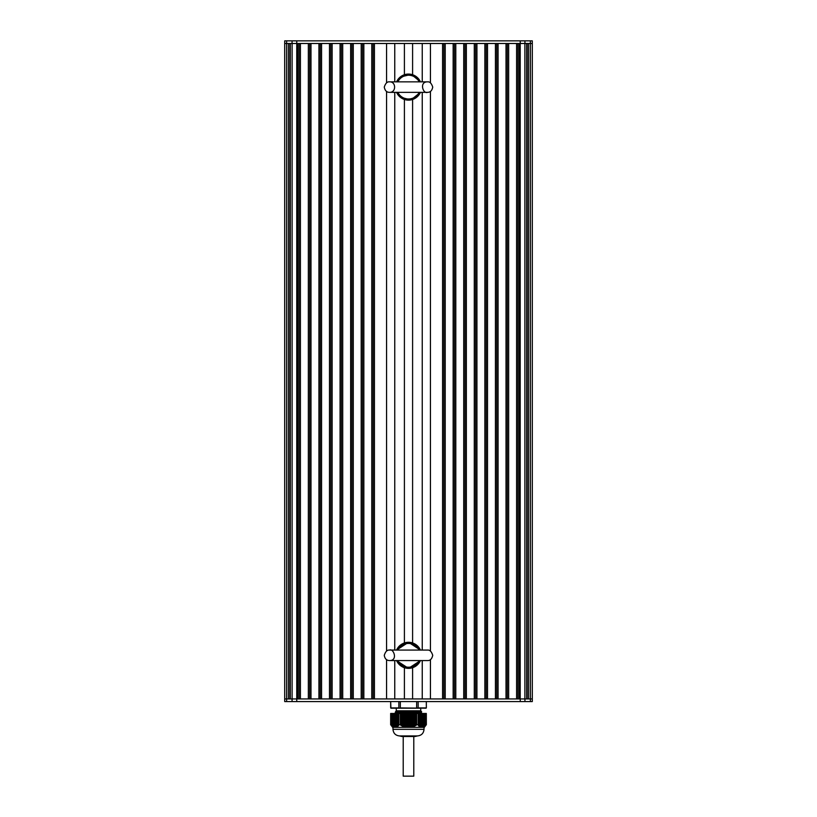 <?xml version="1.0" encoding="UTF-8"?>
<svg xmlns="http://www.w3.org/2000/svg" width="817" height="817" viewBox="0 0 817 817"><rect width="100%" height="100%" fill="white"/><g stroke="black" fill="none" stroke-linecap="round" stroke-linejoin="round"><path stroke-width="1.23" d="M398.839 724.72L396.521 727.273L392.64 727.344L390.659 724.699L390.659 713.466L390.7 724.72L390.659 713.466L398.839 713.466L398.839 724.72L398.849 713.466L400.33 713.466L400.361 724.72L400.33 713.466M393.682 727.344L391.792 725.904L391.782 713.466L391.762 725.976L390.7 724.72M398.522 725.179L398.522 713.466L398.594 725.547M400.361 713.466L416.639 713.466L416.639 724.72L416.639 713.466M418.406 725.547L418.498 713.466L423.543 713.466L423.318 727.344L420.479 727.273L418.406 725.547L418.498 713.466L418.161 724.72L418.161 713.466L416.67 713.466M418.876 713.466L418.876 725.537L418.876 713.466M419.274 725.996L419.274 713.466L419.192 726.354M419.672 726.272L419.672 713.466L419.591 726.691M420.071 726.579L420.071 713.466L419.989 726.977M420.469 713.466L420.459 726.895L420.469 713.466M420.867 713.466L420.878 727.344M421.255 713.466L421.276 727.344M421.654 727.293L421.664 713.466L421.633 727.283M422.052 713.466L422.011 727.344L422.052 713.466M422.45 713.466L422.409 727.344M422.849 713.466L422.849 727.304M423.237 713.466L423.257 727.344M423.543 713.466L425.228 713.466L424.748 726.436M425.218 725.904L425.238 713.466L426.321 713.466L426.014 725.057M400.33 724.699L398.849 724.699M418.151 724.699L416.67 724.699M416.639 724.72L411.022 727.344L405.426 727.273L400.361 724.72M407.213 713.466L407.203 727.344L407.407 713.466M424.728 713.466L424.728 726.344L423.553 727.273L423.635 713.466L423.635 727.028M424.033 713.466L424.043 726.977M424.432 713.466L424.442 726.691M420.479 713.466L420.387 727.222M420.071 713.466L420.05 726.558M418.896 713.466L418.804 725.976M425.923 713.466L425.637 725.547L425.637 713.466M395.745 713.466L395.724 727.344M396.143 713.466L396.122 727.344M394.948 727.344L394.948 713.466L394.948 727.344M396.551 726.813L396.531 713.466L396.541 726.834M396.95 726.558L396.929 713.466L397.011 726.977M394.254 713.466L394.141 727.344M397.808 726.354L397.705 713.466L397.726 725.996M393.447 727.273L393.345 713.466M393.048 727.038L392.967 713.466M393.375 727.018L393.365 713.466L393.365 727.028M392.65 726.762L392.568 713.466M392.252 726.436L392.16 713.466L392.191 726.252M391.762 725.976L391.874 713.466M391.384 725.496L391.476 713.466M391.057 725.179L390.935 713.466M398.196 725.976L398.104 713.466M397.409 726.691L397.317 713.466L397.328 726.272M396.613 727.222L396.521 713.466M390.986 725.057L391.077 713.466M422.746 713.466L422.838 727.344M423.318 727.344L424.36 727.344L426.341 724.699L426.321 713.466L426.3 724.72M421.541 727.344L421.654 713.466M411.022 727.344L420.796 727.344M409.593 713.466L409.593 727.344L409.787 713.466M396.204 727.344L405.978 727.344M394.55 713.466L394.591 727.344M408.99 713.466L408.99 727.344L408.806 713.466M408.194 713.466L408.194 727.344L408.01 713.466M408.5 735.933L399.584 735.933L401.893 736.505L415.107 736.505L417.416 735.933L408.5 735.933M424.023 727.344L424.023 729.326L392.977 729.326C393.365 733.339 395.571 735.545 399.584 735.933M421 712.434L396 713.425L395.285 712.751L421.684 711.791L421 712.434L421.715 713.088L413.453 713.466M421.684 711.791L420.724 710.821L396.276 710.821L402.362 711.107L395.285 712.097L395.285 712.751M395.826 711.28L402.362 711.107M400.361 711.811L421.531 711.811M420.724 710.821L420.724 708.186L390.924 708.186L390.659 701.578L390.679 707.92L398.849 707.92L398.849 701.578M400.391 708.186L416.609 708.186L416.67 701.578M426.055 708.186L400.33 707.92L400.33 701.578M390.945 708.186L399.053 708.186M418.151 701.578L418.151 707.92L416.67 707.92M426.341 707.92L426.321 701.578L426.341 707.92L418.151 707.92M284.694 698.933L284.704 701.578L532.296 701.578L532.306 698.933L532.306 43.495L296.755 43.495L297.776 43.495L297.776 698.933L296.755 698.933L520.245 698.933L519.224 698.933L519.224 43.495L520.215 43.495L520.215 698.933L532.296 698.933L532.296 40.85L284.704 40.85L284.704 698.933L284.694 43.495M528.558 698.933L528.558 43.495M527.088 698.933L527.088 43.495M526.689 698.933L526.689 43.495M517.896 698.933L517.896 43.495M516.579 698.933L516.579 43.495L508.654 43.495L508.654 698.933L516.579 698.933M507.326 698.933L507.326 43.495M506.009 698.933L506.009 43.495L498.074 43.495L498.074 698.933L506.009 698.933M496.756 698.933L496.756 43.495M495.439 698.933L495.439 43.495L487.504 43.495L487.504 698.933L495.439 698.933M486.186 698.933L486.186 43.495M484.859 698.933L484.859 43.495L476.934 43.495L476.934 698.933L484.859 698.933M475.617 698.933L475.617 43.495M474.289 698.933L474.289 43.495L466.364 43.495L466.364 698.933L474.289 698.933M465.047 698.933L465.047 43.495M463.719 698.933L463.719 43.495L455.794 43.495L455.794 698.933L463.719 698.933M454.466 698.933L454.466 43.495M453.149 698.933L453.149 43.495L445.224 43.495L445.224 698.933L453.149 698.933M443.897 698.933L443.897 43.495M430.436 698.933L430.436 659.656L430.436 698.933L442.579 698.933L442.579 43.495L430.436 43.495L430.436 82.772L430.436 43.495M430.436 650.996L430.436 91.433L430.436 650.996M422.246 698.933L422.246 660.575M422.246 650.077L422.246 92.352M422.246 81.853L422.246 43.495M412.595 698.933L412.595 667.693M412.595 642.959L412.595 99.47M412.595 74.735L412.595 43.495M404.405 698.933L404.405 667.693M404.405 642.959L404.405 99.47M404.405 74.735L404.405 43.495M394.754 698.933L394.754 660.575M394.754 650.077L394.754 92.352M394.754 81.853L394.754 43.495M386.564 698.933L386.564 659.656L386.564 698.933L374.421 698.933L374.421 43.495L386.564 43.495L386.564 82.772L386.564 43.495M386.564 650.996L386.564 91.433L386.564 650.996M373.103 698.933L373.103 43.495M371.776 698.933L371.776 43.495L363.851 43.495L363.851 698.933L371.776 698.933M362.534 698.933L362.534 43.495M361.206 698.933L361.206 43.495L353.281 43.495L353.281 698.933L361.206 698.933M351.953 698.933L351.953 43.495M350.636 698.933L350.636 43.495L342.711 43.495L342.711 698.933L350.636 698.933M341.383 698.933L341.383 43.495M340.066 698.933L340.066 43.495L332.141 43.495L332.141 698.933L340.066 698.933M330.814 698.933L330.814 43.495M329.496 698.933L329.496 43.495L321.561 43.495L321.561 698.933L329.496 698.933M320.244 698.933L320.244 43.495M318.926 698.933L318.926 43.495L310.991 43.495L310.991 698.933L318.926 698.933M309.674 698.933L309.674 43.495M308.346 698.933L308.346 43.495L300.421 43.495L300.421 698.933L308.346 698.933M299.104 698.933L299.104 43.495M296.755 43.495L284.704 43.495L284.704 698.933L296.755 698.933L296.755 40.85M290.311 698.933L290.311 43.495M289.912 698.933L289.912 43.495M288.442 698.933L288.442 43.495M412.779 736.505L403.21 736.505L403.21 776.15L404.221 776.15M413.79 736.505L413.79 776.15L403.21 776.15M397.828 650.077A11.898 11.898 0 0 1 419.172 650.077M419.172 660.575A11.898 11.898 0 0 1 397.838 660.585M397.828 81.853A11.898 11.898 0 0 1 419.172 81.853M419.172 92.352A11.898 11.898 0 0 1 397.838 92.362M409.991 713.466L409.991 727.344M410.175 713.466L410.175 727.344M410.788 713.466L410.788 727.344M410.573 713.466L410.573 727.212M409.194 713.466L409.194 727.344M409.388 713.466L409.388 727.344M411.574 713.466L411.574 727.273M411.37 713.466L411.37 727.048M408.408 713.466L408.408 727.344M408.592 713.466L408.592 727.344M410.389 713.466L410.389 727.242M412.371 713.466L412.371 727.038M412.166 713.466L412.166 726.834M411.186 713.466L411.186 727.089M407.612 713.466L407.612 727.344M407.806 713.466L407.806 727.344M413.167 713.466L413.167 726.762M412.953 713.466L412.953 726.579M411.972 713.466L411.972 726.895M406.825 713.466L406.825 727.344M407.009 713.466L407.009 727.344M413.953 713.466L413.953 726.436M413.749 713.466L413.749 726.262M412.769 713.466L412.769 726.64M406.029 713.466L406.029 727.344M406.212 713.466L406.212 727.344M406.611 713.466L406.611 727.242M414.75 713.466L414.75 726.068M414.536 713.466L414.536 725.904M413.555 713.466L413.555 726.344M405.814 713.466L405.814 727.089M415.547 713.466L415.547 725.649M415.332 713.466L415.332 725.506M414.352 713.466L414.352 725.996M405.232 713.466L405.232 727.222M405.426 713.466L405.426 727.273M406.427 713.466L406.427 727.212M416.313 713.466L416.313 725.179M416.129 713.466L416.129 725.067M415.148 713.466L415.148 725.608M404.446 713.466L404.446 726.977M404.629 713.466L404.629 727.038M405.028 713.466L405.028 726.895M405.63 713.466L405.63 727.048M415.935 713.466L415.935 725.179M403.649 713.466L403.649 726.691M403.833 713.466L403.833 726.762M404.231 713.466L404.231 726.64M404.834 713.466L404.834 726.834M402.852 713.466L402.852 726.354M403.047 713.466L403.047 726.436M403.445 713.466L403.445 726.344M404.047 713.466L404.047 726.579M402.066 713.466L402.066 725.976M402.25 713.466L402.25 726.068M402.648 713.466L402.648 725.996M403.251 713.466L403.251 726.262M401.852 713.466L401.852 725.608M402.464 713.466L402.464 725.904M400.483 713.466L400.483 725.026M401.668 713.466L401.668 725.506M401.453 713.466L401.453 725.649M401.27 713.466L401.27 725.547M401.065 713.466L401.065 725.179M400.871 713.466L400.871 725.067M400.687 713.466L400.687 725.179M416.517 713.466L416.517 725.026M415.73 713.466L415.73 725.547M414.934 713.466L414.934 725.976M414.148 713.466L414.148 726.354M413.351 713.466L413.351 726.691M412.554 713.466L412.554 726.977M411.768 713.466L411.768 727.222M410.971 713.466L410.971 727.344M422.062 713.466L422.062 727.344M423.145 713.466L423.145 727.242M422.348 713.466L422.348 727.344M423.941 713.466L423.941 726.895M421.95 713.466L421.95 727.344M424.329 713.466L424.329 726.64M421.562 713.466L421.562 727.324M425.616 713.466L425.616 725.496L425.616 713.466M425.126 713.466L425.126 725.996M421.163 713.466L421.163 727.212M425.524 713.466L425.524 725.608M420.765 713.466L420.765 727.048M420.367 713.466L420.367 726.834M419.969 713.466L419.969 726.579M419.581 713.466L419.581 726.262M419.182 713.466L419.182 725.904M418.784 713.466L418.784 725.506M418.386 713.466L418.386 725.067M426.065 713.466L426.065 725.026M423.655 713.466L423.655 727.222M395.837 713.466L395.837 727.212M395.336 713.466L395.346 727.293M395.438 713.466L395.438 727.324M396.235 713.466L396.235 727.048M394.938 713.466L394.938 727.344M395.05 713.466L395.05 727.344M396.633 713.466L396.633 726.834M394.652 713.466L394.652 727.344M397.031 713.466L397.031 726.579M397.419 713.466L397.419 726.262M396.929 713.466L396.929 726.579M393.763 713.466L393.743 727.344M393.855 713.466L393.855 727.242M397.818 713.466L397.818 725.904M393.457 713.466L393.457 727.089M398.216 713.466L398.216 725.506M398.614 713.466L398.614 725.067M398.124 713.466L398.124 725.537L398.124 713.466M393.059 713.466L393.059 726.895M392.671 713.466L392.671 726.64M392.272 713.466L392.272 726.344M391.363 713.466L391.363 725.547M532.306 698.933L532.306 43.495M530.376 701.578L530.366 40.85M524.892 698.933L524.892 43.495M292.108 698.933L292.108 43.495M286.634 701.578L286.624 40.85M292.067 40.85L292.067 43.495M520.245 40.85L520.245 43.495M524.933 40.85L524.933 43.495M524.933 701.578L524.933 698.933M520.245 701.578L520.245 698.933M296.755 701.578L296.755 698.933M292.067 701.578L292.067 698.933M396.572 650.077A13.031 13.031 0 0 1 420.428 650.077L408.5 642.285L396.562 650.077M420.428 660.575A13.031 13.031 0 0 1 396.572 660.575L408.5 668.367L420.438 660.575M396.572 81.853A13.031 13.031 0 0 1 420.428 81.853L411.349 74.378L400.187 77.053L396.562 81.853M420.428 92.352A13.031 13.031 0 0 1 396.572 92.352L400.187 97.152L410.941 99.909L420.438 92.352M424.83 713.466L424.83 726.252M425.228 713.466L425.228 725.894M419.672 713.466L419.672 726.303M419.274 713.466L419.274 725.956M418.488 713.466L418.488 725.139M397.328 713.466L397.328 726.303M394.151 713.466L394.151 727.304M397.726 713.466L397.726 725.956M398.512 713.466L398.512 725.139M392.17 713.466L392.17 726.252M391.772 713.466L391.772 725.894M424.023 729.326C423.635 733.339 421.429 735.545 417.416 735.933M392.977 727.344L392.977 729.326M396 713.415L395.285 714.078M396 711.423L395.285 712.097M396.276 710.821L396.276 708.186M427.475 650.077L389.525 650.077C393.437 647.993 398.328 660.616 389.525 660.575L427.475 660.575C430.171 660.708 431.927 658.962 432.724 655.326C431.519 651.527 429.773 649.781 427.475 650.077L427.475 650.077M397.797 650.077L389.525 650.077C387.238 649.77 385.481 651.517 384.276 655.326C384.827 658.737 386.574 660.493 389.525 660.575L389.525 660.575M427.475 81.853L389.525 81.853C396.296 81.526 396.296 92.678 389.525 92.352L427.475 92.352C423.145 94.241 418.958 81.751 427.475 81.853L427.475 81.853C429.773 81.557 431.519 83.303 432.724 87.102C432.05 90.626 430.304 92.372 427.475 92.352L419.203 92.352M389.525 81.853C387.238 81.547 385.481 83.293 384.276 87.102C384.95 90.626 386.696 92.372 389.525 92.352L397.797 92.352"/></g></svg>
